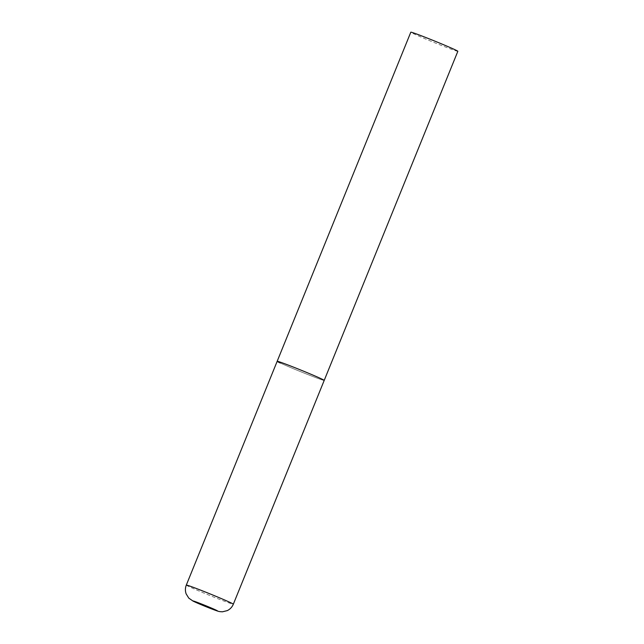 <?xml version="1.0" encoding="UTF-8"?>
<svg xmlns="http://www.w3.org/2000/svg" width="644" height="644" viewBox="0 0 644 644"><rect width="100%" height="100%" fill="white"/><g stroke="black" fill="none" stroke-linecap="round" stroke-linejoin="round"><path stroke-width="0.48" stroke-dasharray="3.22 2.42" d="M277.17 361.3A25.382 0.781 -157.9 0 0 288.737 366.734A25.382 0.781 -157.9 0 0 312.324 376.305A25.382 0.781 -157.9 0 0 324.206 380.403A25.382 0.781 22.1 0 1 306.56 374.051A25.382 0.781 22.1 0 1 280.245 362.983M457.844 51.303A25.382 0.781 22.1 0 1 440.198 44.951A25.382 0.781 22.1 0 1 413.883 33.874A25.382 0.781 22.1 0 1 410.808 32.2M186.301 585.098A25.382 0.781 -157.9 0 0 197.869 590.524A25.382 0.781 -157.9 0 0 221.447 600.095A25.382 0.781 -157.9 0 0 233.337 604.193"/><path stroke-width="0.97" d="M280.245 362.983A25.382 0.781 22.1 0 1 277.17 361.3L410.808 32.2A25.382 0.781 22.1 0 1 428.453 38.551A25.382 0.781 22.1 0 1 454.769 49.62A25.382 0.781 22.1 0 1 457.844 51.303L324.206 380.403A25.382 0.781 -157.9 0 0 312.646 374.969A25.382 0.781 -157.9 0 0 289.059 365.398A25.382 0.781 -157.9 0 0 277.17 361.3A25.382 0.781 22.1 0 1 294.815 367.652A25.382 0.781 22.1 0 1 321.131 378.728A25.382 0.781 22.1 0 1 324.206 380.403L233.337 604.193A25.382 0.781 -157.9 0 0 221.769 598.767A25.382 0.781 -157.9 0 0 198.191 589.188A25.382 0.781 -157.9 0 0 186.301 585.098C185.158 588.012 185.11 590.951 186.156 593.905L188.789 598.123L193.2 601.19L211.49 608.854C219.226 611.711 218.525 611.599 222.462 611.8L227.3 610.609C230.109 609.224 232.122 607.083 233.337 604.193M211.28 608.765A13.202 0.411 -157.9 0 0 215.869 610.021A13.202 0.411 -157.9 0 0 199.189 603.09A13.202 0.411 -157.9 0 0 194.609 601.834A13.202 0.411 -157.9 0 0 211.28 608.765M277.17 361.3L186.301 585.098"/></g></svg>
